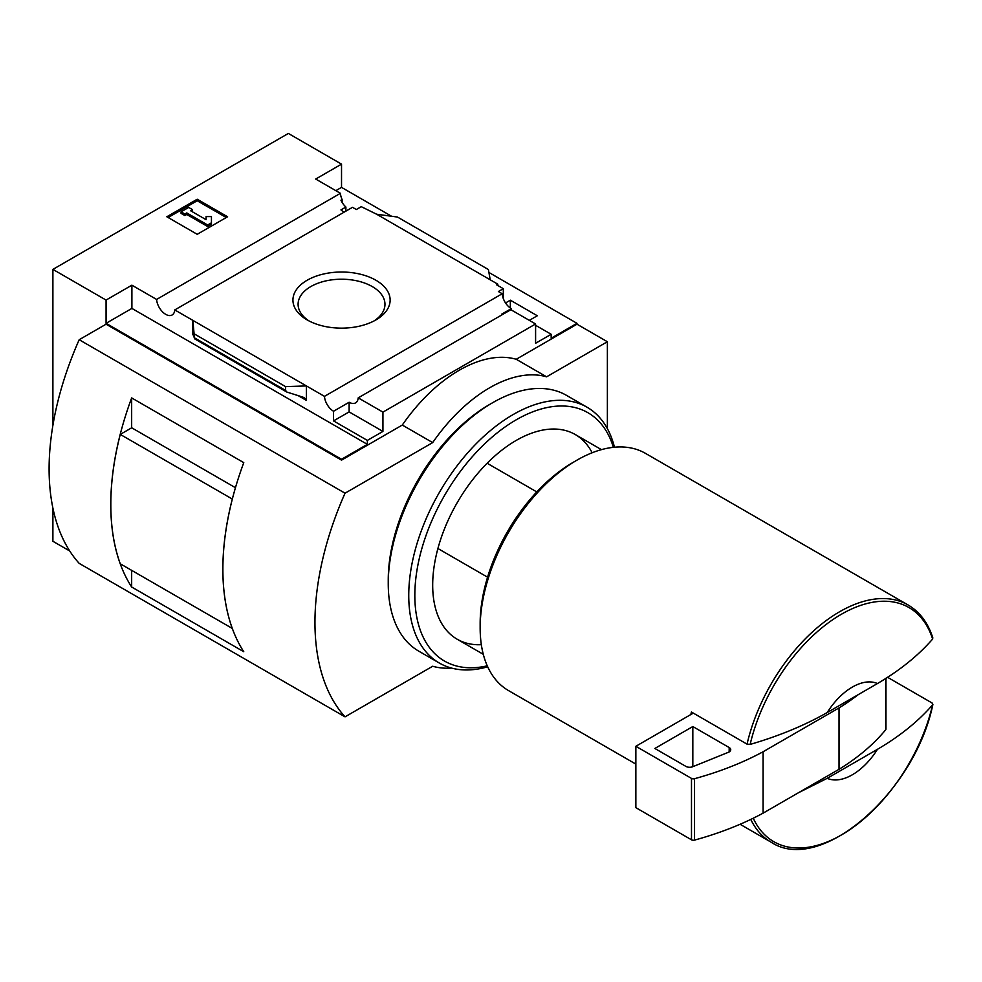 <?xml version="1.0" encoding="UTF-8"?>
<svg xmlns="http://www.w3.org/2000/svg" width="982" height="982" viewBox="0 0 982 982"><rect width="100%" height="100%" fill="white"/><g stroke="black" fill="none" stroke-linecap="round" stroke-linejoin="round"><path stroke-width="1.47" d="M344.191 212.124A12.889 7.439 60 0 1 340.963 209.903L345.897 207.042A12.889 7.439 60 0 1 340.963 200.205L342.104 199.542L342.104 202.366M345.897 207.042L345.897 211.13M342.104 199.542A12.889 7.439 60 0 1 340.423 193.319L315.701 179.043L341.527 164.141L288.364 133.442L52.893 269.387L106.068 300.075L131.895 285.173L156.604 299.436A12.889 7.439 -120 0 0 162.558 311.883A12.889 7.439 -120 0 0 172.132 314.977A12.889 7.439 -120 0 0 174.771 309.931L352.513 207.312L356.343 209.522L361.278 206.674L376.658 214.236L397.465 217.047L488.398 269.534L490.214 279.796L376.658 214.236M505.546 302.959L510.345 300.185L510.345 308.029M510.345 300.185L537.301 315.762L529.335 320.365M503.312 298.602L503.312 288.683L496.671 284.841L497.813 284.179L497.813 285.504M503.312 288.683L498.377 291.531L502.207 293.741A12.889 7.439 60 0 0 511.291 308.63L511.291 309.944M497.813 284.179L490.214 279.796M535.595 325.3L551.172 334.285L551.172 338.238L576.986 323.323L576.986 324.195L607.379 341.736L546.606 376.818A134.276 77.517 120 0 0 432.681 442.6L345.038 493.197A241.695 139.542 120 0 0 345.038 716.848L432.681 666.25A134.276 77.517 120 0 0 451.548 668.067M375.897 319.923A48.597 28.061 180 0 1 307.17 319.923A48.597 28.061 180 0 1 307.17 280.238A48.597 28.061 180 0 1 375.897 280.238A48.597 28.061 180 0 1 375.897 319.923L375.897 319.923M174.771 309.931L324.465 396.36L502.207 293.741M341.527 164.141L341.527 187.378L391.523 216.236M488.913 272.468L576.986 323.323M341.527 187.378L335.832 190.668M502.551 314.51A12.889 7.439 60 0 1 501.79 314.117L511.291 308.63M324.465 396.36A12.889 7.439 -120 0 0 333.549 411.249L349.126 402.252A12.889 7.439 -120 0 0 355.57 402.89A12.889 7.439 -120 0 0 358.209 397.857L510.873 309.711L535.595 323.974L535.595 343.27L551.172 334.285M156.604 299.436L340.423 193.319M536.786 491.921L487.133 463.246M52.893 508.087L52.893 541.278L69.722 550.988M827.212 778.321L877.454 749.315A53.703 31.007 -60 0 1 827.212 778.321L798.489 792.719M887.507 677.261L932.163 703.038L932.63 704.831C918.244 721.353 899.856 736.193 877.454 749.315M750.776 819.418A136.952 79.076 -60 0 0 771.128 842.2C820.289 874.999 915.04 792.339 932.9 704.327L932.63 704.831A135.172 78.044 -60 0 1 845.919 832.245A135.172 78.044 -60 0 1 753.255 818.215M607.379 428.643L607.379 341.736M106.068 300.075L106.068 323.323L341.527 459.269L341.527 460.141L106.068 324.195L79.186 339.723L345.038 493.197M52.893 269.387L52.893 425.353M358.209 397.857L382.931 412.121L535.595 323.974M341.527 459.269L367.354 444.355L367.354 440.402L382.931 431.417L382.931 412.121M576.986 324.195L516.225 359.277A134.276 77.517 -60 0 0 402.289 425.059L341.527 460.141M367.354 440.402L333.549 420.897L333.549 411.249M286.805 392.039L285.59 390.431L285.59 386.626L306.396 385.926L306.396 400.398L304.445 397.808L302.665 397.047L286.805 392.039L194.559 338.79L192.84 320.365L192.84 334.837L193.012 333.475L194.559 338.79M131.895 285.173L131.895 308.409L106.068 323.323M367.354 444.355L131.895 308.409M285.59 386.626L194.669 334.125M197.21 199.223L227.591 216.764L197.21 234.305L166.83 216.764L197.21 199.223L197.21 200.758L168.155 217.525M516.225 359.277L546.606 376.818M402.289 425.059L432.681 442.6M79.186 339.723A241.695 139.542 120 0 0 79.186 563.373L345.038 716.848M131.662 427.821L131.662 397.919L243.769 462.645A241.695 139.542 120 0 0 243.769 651.729L131.662 587.003L131.662 570.358M131.662 397.919A241.695 139.542 120 0 0 131.662 587.003M235.459 487.71L131.698 427.796L120.258 434.412A241.695 139.542 120 0 0 120.258 563.778L232.317 628.443M232.341 499.065L120.258 434.412M232.292 499.089A241.695 139.542 120 0 0 232.292 628.455M226.265 217.525L197.21 200.758M186.764 212.922L184.874 214.015L181.069 211.83L188.667 207.435L192.472 209.632L190.569 210.725L206.085 219.686L206.085 216.592L211.449 216.592L211.449 224.326L207.656 226.523L207.656 224.988L186.764 212.922L186.764 214.457L207.656 226.523M211.449 222.791L207.656 224.988M184.874 214.015L184.874 215.549L186.764 214.457M181.069 211.83L181.069 213.364L184.874 215.549M192.472 209.632L191.895 211.498M206.085 218.127L206.085 219.686M349.126 402.252L349.126 411.9L333.549 420.897M382.931 431.417L349.126 411.9M827.212 712.551A53.703 31.007 -60 0 1 877.454 683.546L827.212 712.551C804.553 725.44 778.861 736.058 750.15 744.405L747.044 744.135L691.414 712.011A136.952 79.076 120 0 0 690.849 714.528L635.857 746.283L635.857 807.67L691.488 839.794A2.688 1.547 0 0 0 694.544 840.101A268.54 155.046 0 0 0 763.088 813.157L839.033 769.311A268.54 155.046 0 0 0 885.703 729.736A2.688 1.547 0 0 0 885.96 729.074L885.96 678.255M932.163 637.257L932.63 639.049C918.244 655.583 899.856 670.411 877.454 683.546M635.857 764.094L508.516 690.579A136.952 79.076 -60 0 1 480.149 627.879A136.952 79.076 -60 0 1 576.986 460.141A136.952 79.076 -60 0 1 645.469 453.365L908.08 604.973A136.952 79.076 -60 0 0 747.044 744.135M480.149 627.879L480.149 623.496A131.588 75.97 -60 0 1 573.193 462.338L576.986 460.141M487.563 577.183L437.911 548.508M693.304 713.116L690.849 714.528M635.857 746.283L691.488 778.407A2.688 1.547 0 0 0 694.544 778.701A268.54 155.046 0 0 0 763.088 751.758L763.088 813.157M763.088 751.758L839.033 707.912L839.033 769.311M692.826 726.545L654.847 748.468L685.841 766.365A5.376 3.106 0 0 0 692.715 766.721L728.46 752.273A5.376 3.106 0 0 0 730.743 749.732A5.376 3.106 0 0 0 729.172 747.535L692.826 726.545L692.826 766.672M839.033 707.912A268.54 155.046 0 0 0 858.428 694.519M309.097 320.979A43.429 25.078 180 0 1 298.111 304.85A43.429 25.078 180 0 1 341.527 279.219A43.429 25.078 180 0 1 384.956 304.85A43.429 25.078 180 0 1 373.97 320.979M487.698 666.803A147.705 85.274 -60 0 1 439.335 663.046L418.835 651.201A147.705 85.274 -60 0 1 388.246 583.59L388.246 580.08A143.397 82.795 -60 0 1 489.637 404.449L492.682 402.694A147.705 85.274 -60 0 1 566.528 395.378L587.04 407.223A147.705 85.274 -60 0 1 614.462 447.215M388.246 583.59A147.705 85.274 -60 0 1 492.682 402.694M439.335 663.046A147.705 85.274 -60 0 1 439.335 492.498A147.705 85.274 -60 0 1 587.04 407.223M487.256 665.821A143.397 82.795 -60 0 1 444.527 495.493A143.397 82.795 -60 0 1 613.394 447.326M481.34 644.695A118.159 68.224 -60 0 1 432.681 585.125A118.159 68.224 -60 0 1 516.225 440.415A118.159 68.224 -60 0 1 592.146 452.776M306.396 400.398L298.283 395.697M193.552 335.243L192.84 334.837M285.59 390.431L194.669 337.943M750.15 744.405A135.172 78.044 -60 0 1 841.39 614.253A135.172 78.044 -60 0 1 932.63 639.049M885.703 678.427L885.703 729.736M691.488 778.407L691.488 839.794M694.544 778.701L694.544 840.101M729.172 747.535L729.172 751.917M601.45 449.646L575.305 434.56M932.875 638.042C928.039 622.895 919.778 611.872 908.08 604.973M771.128 842.2L740.084 824.266M483.291 654.307L457.146 639.221"/></g></svg>
